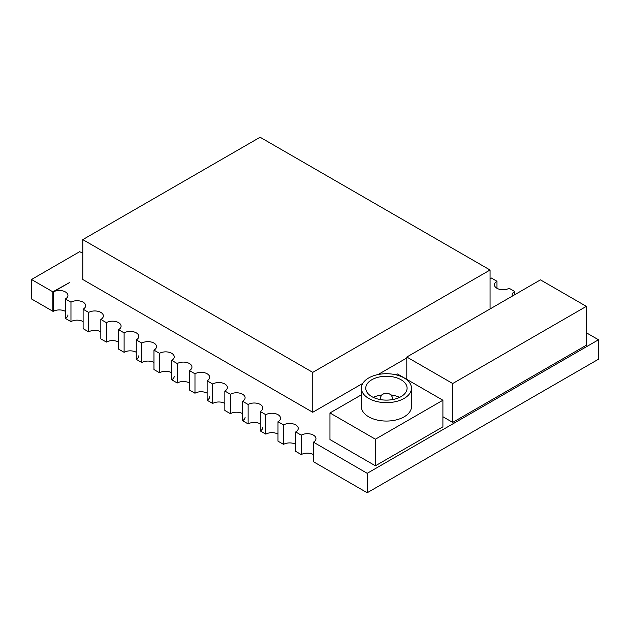 <?xml version="1.0" encoding="UTF-8"?>
<svg xmlns="http://www.w3.org/2000/svg" width="630" height="630" viewBox="0 0 630 630"><rect width="100%" height="100%" fill="white"/><g stroke="black" fill="none" stroke-linecap="round" stroke-linejoin="round"><path stroke-width="0.94" d="M490.053 278.688A8.592 4.961 0 0 0 491.408 278.043L496.976 281.256A8.592 4.961 0 0 0 494.432 284.784A8.592 4.961 0 0 0 499.755 289.367A8.592 4.961 0 0 0 509.127 288.272L514.694 291.485A8.592 4.961 0 0 0 512.151 295.013A8.592 4.961 0 0 0 512.355 296.084M598.5 339.775L598.5 359.21L367.203 492.755L367.203 473.319L598.5 339.775L586.349 332.766M367.203 473.319L313.449 442.158A8.592 4.961 180 0 0 315.969 438.653A8.592 4.961 180 0 0 310.645 434.062A8.592 4.961 180 0 0 301.274 435.165L295.706 431.952A8.592 4.961 180 0 0 298.25 428.424A8.592 4.961 180 0 0 292.926 423.84A8.592 4.961 180 0 0 283.555 424.935L277.995 421.722A8.592 4.961 180 0 0 280.531 418.194A8.592 4.961 180 0 0 275.216 413.611A8.592 4.961 180 0 0 265.836 414.705L260.277 411.492A8.592 4.961 180 0 0 262.82 407.964A8.592 4.961 180 0 0 257.497 403.381A8.592 4.961 180 0 0 248.125 404.476L242.558 401.263A8.592 4.961 180 0 0 245.101 397.735A8.592 4.961 180 0 0 239.778 393.151A8.592 4.961 180 0 0 230.407 394.246L224.839 391.033A8.592 4.961 180 0 0 227.383 387.513A8.592 4.961 180 0 0 222.059 382.922A8.592 4.961 180 0 0 212.688 384.016L207.128 380.803A8.592 4.961 180 0 0 209.672 377.283A8.592 4.961 180 0 0 204.348 372.692A8.592 4.961 180 0 0 194.977 373.787L189.41 370.574A8.592 4.961 180 0 0 191.953 367.054A8.592 4.961 180 0 0 186.63 362.463A8.592 4.961 180 0 0 177.258 363.565L171.691 360.344A8.592 4.961 180 0 0 174.234 356.824A8.592 4.961 180 0 0 168.911 352.233A8.592 4.961 180 0 0 159.54 353.335L153.972 350.123A8.592 4.961 180 0 0 156.516 346.594A8.592 4.961 180 0 0 151.2 342.011A8.592 4.961 180 0 0 141.821 343.106L136.261 339.893A8.592 4.961 180 0 0 138.805 336.365A8.592 4.961 180 0 0 133.481 331.782A8.592 4.961 180 0 0 124.11 332.876L118.542 329.663A8.592 4.961 180 0 0 121.086 326.135A8.592 4.961 180 0 0 115.763 321.552A8.592 4.961 180 0 0 106.391 322.647L100.824 319.434A8.592 4.961 180 0 0 103.367 315.906A8.592 4.961 180 0 0 98.044 311.322A8.592 4.961 180 0 0 88.672 312.417L83.113 309.204A8.592 4.961 180 0 0 85.656 305.684A8.592 4.961 180 0 0 80.333 301.093A8.592 4.961 180 0 0 70.962 302.187L65.394 298.974A8.592 4.961 180 0 0 67.938 295.454A8.592 4.961 180 0 0 62.63 290.871A8.592 4.961 180 0 0 53.267 291.942L53.267 311.377A8.592 4.961 180 0 1 65.394 311.362M52.857 291.832L31.5 279.5L31.5 298.935L52.857 311.267L52.857 291.832L69.702 282.461L53.267 291.942M31.5 279.5L79.679 251.685A8.592 4.961 180 0 0 82.798 252.835M312.748 412.264L312.748 372.369L490.053 270.01L260.103 137.245L82.798 239.613L82.798 279.5L312.748 412.264L362.809 383.363M378.079 374.543L406.799 357.966M442.906 416.745L452.702 422.399L586.349 345.232L586.349 306.361L540.453 279.862L406.799 357.029L452.702 383.528L586.349 306.361M361.376 394.821L329.955 412.957L329.955 439.551L375.409 465.798L442.906 426.825L442.906 400.231L397.459 373.992L396.018 374.818M490.053 308.96L490.053 270.01M82.798 239.613L312.748 372.369M452.702 422.399L452.702 383.528M406.799 379.386L406.799 357.029M375.409 465.798L375.409 439.204L442.906 400.231M329.955 412.957L375.409 439.204M361.376 388.182L361.376 406.594A25.058 14.466 0 0 0 368.715 416.824A25.058 14.466 0 0 0 396.018 419.958A25.058 14.466 0 0 0 411.484 406.594L411.484 388.182A25.058 14.466 0 0 0 404.145 377.953A25.058 14.466 0 0 0 376.842 374.818A25.058 14.466 0 0 0 361.376 388.182A25.058 14.466 0 0 0 368.715 398.412A25.058 14.466 0 0 0 396.018 401.546A25.058 14.466 0 0 0 411.484 388.182M399.585 397.388A20.672 11.931 0 0 0 390.781 394.931M382.079 394.931A20.672 11.931 0 0 0 373.275 397.388M371.818 396.624A20.672 11.931 180 0 1 365.762 388.182A20.672 11.931 180 0 1 378.52 377.157A20.672 11.931 180 0 1 401.05 379.748A20.672 11.931 180 0 1 407.098 388.182A20.672 11.931 180 0 1 394.341 399.207A20.672 11.931 180 0 1 371.818 396.624M52.857 311.267L53.267 311.031M67.938 314.89A8.592 4.961 180 0 1 65.394 318.41L70.962 321.623A8.592 4.961 180 0 1 83.113 321.591M83.113 309.204L83.113 328.639L88.672 331.852A8.592 4.961 180 0 1 100.824 331.821M100.824 319.434L100.824 338.869L106.391 342.082A8.592 4.961 180 0 1 118.542 342.051M118.542 329.663L118.542 349.099L124.11 352.312A8.592 4.961 180 0 1 136.261 352.28M138.805 355.8A8.592 4.961 180 0 1 136.261 359.328L141.821 362.541A8.592 4.961 180 0 1 153.972 362.51M153.972 350.123L153.972 369.55L159.54 372.771A8.592 4.961 180 0 1 171.691 372.732M174.234 376.26A8.592 4.961 180 0 1 171.691 379.78L177.258 382.993A8.592 4.961 180 0 1 189.41 382.961M189.41 370.574L189.41 390.009L194.977 393.222A8.592 4.961 180 0 1 207.128 393.191M209.672 396.719A8.592 4.961 180 0 1 207.12 400.239L212.688 403.452A8.592 4.961 180 0 1 224.839 403.42M224.839 391.033L224.839 410.469L230.407 413.682A8.592 4.961 180 0 1 242.558 413.65M245.101 417.17A8.592 4.961 180 0 1 242.558 420.698L248.125 423.911A8.592 4.961 180 0 1 260.277 423.88M262.82 427.4A8.592 4.961 180 0 1 260.277 430.928L265.836 434.141A8.592 4.961 180 0 1 277.988 434.109M277.995 421.722L277.988 441.158L283.555 444.37A8.592 4.961 180 0 1 295.706 444.339M295.706 431.952L295.706 451.379L301.274 454.592A8.592 4.961 180 0 1 313.338 454.513M367.203 492.755L313.338 461.656L313.338 442.221M496.976 288.304L496.976 281.256M514.694 294.738L514.694 291.485M65.394 318.41L65.394 298.974M70.962 321.623L70.962 302.187M88.672 331.852L88.672 312.417M106.391 342.082L106.391 322.647M124.11 352.312L124.11 332.876M136.261 359.328L136.261 339.893M141.821 362.541L141.821 343.106M159.54 372.771L159.54 353.335M171.691 379.78L171.691 360.344M177.258 382.993L177.258 363.565M194.977 393.222L194.977 373.787M207.128 400.239L207.128 380.803M212.688 403.452L212.688 384.016M230.407 413.682L230.407 394.246M242.558 420.698L242.558 401.263M248.125 423.911L248.125 404.476M260.277 430.928L260.277 411.492M265.836 434.141L265.836 414.705M283.555 444.37L283.555 424.935M301.274 454.592L301.274 435.165M392.695 399.436L392.695 399.554A6.261 3.615 0 0 0 392.695 399.436A6.261 6.261 0 0 0 389.56 394.01A6.261 6.261 0 0 0 380.166 399.436A6.261 3.615 0 0 0 380.173 399.554L380.166 399.436"/></g></svg>
